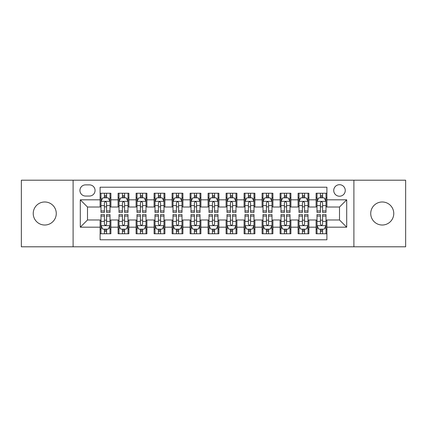 <?xml version="1.0" encoding="UTF-8"?>
<svg xmlns="http://www.w3.org/2000/svg" width="427" height="427" viewBox="0 0 427 427"><rect width="100%" height="100%" fill="white"/><g stroke="black" fill="none" stroke-linecap="round" stroke-linejoin="round"><path stroke-width="0.64" d="M382.25 201.982A11.518 11.518 0 0 0 370.732 213.5A11.518 11.518 0 0 0 382.25 225.018A11.518 11.518 0 0 0 393.769 213.5A11.518 11.518 0 0 0 382.25 201.982M44.75 201.982A11.518 11.518 0 0 0 33.231 213.5A11.518 11.518 0 0 0 44.75 225.018A11.518 11.518 0 0 0 56.268 213.5A11.518 11.518 0 0 0 44.75 201.982M339.502 184.699A5.759 5.759 0 0 0 333.738 190.458A5.759 5.759 0 0 0 339.502 196.223A5.759 5.759 0 0 0 345.262 190.458A5.759 5.759 0 0 0 339.502 184.699M353.898 246.801L405.65 246.801L405.65 180.199L353.898 180.199L353.898 246.801L73.102 246.801L73.102 180.199L21.35 180.199L21.35 246.801L73.102 246.801M326.901 193.25L316.097 193.25L316.097 199.82L308.902 199.82L308.902 207.02L316.097 207.02L316.097 199.82M308.902 199.82L308.902 193.25L298.099 193.25L298.099 199.82L290.899 199.82L290.899 207.02L298.099 207.02L298.099 199.82M290.899 199.82L290.899 193.25L280.101 193.25L280.101 199.82L272.901 199.82L272.901 207.02L280.101 207.02L280.101 199.82M272.901 199.82L272.901 193.25L262.098 193.25L262.098 199.82L254.898 199.82L254.898 207.02L262.098 207.02L262.098 199.82M254.898 199.82L254.898 193.25L244.1 193.25L244.1 199.82L236.9 199.82L236.9 207.02L244.1 207.02L244.1 199.82M236.9 199.82L236.9 193.25L226.102 193.25L226.102 199.82L218.902 199.82L218.902 207.02L226.102 207.02L226.102 199.82M218.902 199.82L218.902 193.25L208.098 193.25L208.098 199.82L200.898 199.82L200.898 207.02L208.098 207.02L208.098 199.82M200.898 199.82L200.898 193.25L190.1 193.25L190.1 199.82L182.9 199.82L182.9 207.02L190.1 207.02L190.1 199.82M182.9 199.82L182.9 193.25L172.102 193.25L172.102 199.82L164.902 199.82L164.902 207.02L172.102 207.02L172.102 199.82M164.902 199.82L164.902 193.25L154.099 193.25L154.099 199.82L146.899 199.82L146.899 207.02L154.099 207.02L154.099 199.82M146.899 199.82L146.899 193.25L136.101 193.25L136.101 199.82L128.901 199.82L128.901 207.02L136.101 207.02L136.101 199.82M128.901 199.82L128.901 193.25L118.098 193.25L118.098 207.02L110.903 207.02L110.903 193.25L100.099 193.25M100.099 233.75L110.903 233.75L110.903 219.98L118.098 219.98L118.098 233.75L128.901 233.75L128.901 219.98L136.101 219.98L136.101 227.18L128.901 227.18M136.101 227.18L136.101 233.75L146.899 233.75L146.899 219.98L154.099 219.98L154.099 227.18L146.899 227.18M154.099 227.18L154.099 233.75L164.902 233.75L164.902 219.98L172.102 219.98L172.102 227.18L164.902 227.18M172.102 227.18L172.102 233.75L182.9 233.75L182.9 219.98L190.1 219.98L190.1 227.18L182.9 227.18M190.1 227.18L190.1 233.75L200.898 233.75L200.898 219.98L208.098 219.98L208.098 227.18L200.898 227.18M208.098 227.18L208.098 233.75L218.902 233.75L218.902 219.98L226.102 219.98L226.102 227.18L218.902 227.18M226.102 227.18L226.102 233.75L236.9 233.75L236.9 219.98L244.1 219.98L244.1 227.18L236.9 227.18M244.1 227.18L244.1 233.75L254.898 233.75L254.898 219.98L262.098 219.98L262.098 227.18L254.898 227.18M262.098 227.18L262.098 233.75L272.901 233.75L272.901 219.98L280.101 219.98L280.101 227.18L272.901 227.18M280.101 227.18L280.101 233.75L290.899 233.75L290.899 219.98L298.099 219.98L298.099 227.18L290.899 227.18M298.099 227.18L298.099 233.75L308.902 233.75L308.902 219.98L316.097 219.98L316.097 227.18L308.902 227.18M85.517 196.041L89.478 196.041A5.578 5.578 0 0 0 95.061 190.458A5.578 5.578 0 0 0 89.478 184.88L85.517 184.88A5.578 5.578 0 0 0 79.94 190.458A5.578 5.578 0 0 0 85.517 196.041M353.898 180.199L73.102 180.199M326.901 199.82L326.901 187.218L100.099 187.218L100.099 207.02L87.498 207.02L87.498 219.98L100.099 219.98L100.099 239.782L326.901 239.782L326.901 219.98L339.502 219.98L339.502 207.02L326.901 207.02L326.901 199.82L346.703 199.82L346.703 227.18L326.901 227.18M100.099 227.18L80.297 227.18L80.297 199.82L100.099 199.82M316.097 227.18L316.097 233.75L326.901 233.75M100.099 197.749L101.002 197.749M104.418 197.749L106.579 197.749M110.001 197.749L110.903 197.749M100.099 206.839L101.002 206.839M104.418 206.839L106.579 206.839M110.001 206.839L110.903 206.839M100.099 220.161L101.002 220.161M104.418 220.161L106.579 220.161M110.001 220.161L110.903 220.161M100.099 229.251L101.002 229.251M104.418 229.251L106.579 229.251M110.001 229.251L110.903 229.251M118.098 206.839L119 206.839M122.421 206.839L124.583 206.839M127.999 206.839L128.901 206.839M118.098 197.749L119 197.749M122.421 197.749L124.583 197.749M127.999 197.749L128.901 197.749M118.098 220.161L119 220.161M122.421 220.161L124.583 220.161M127.999 220.161L128.901 220.161M118.098 229.251L119 229.251M122.421 229.251L124.583 229.251M127.999 229.251L128.901 229.251M136.101 220.161L136.998 220.161M140.419 220.161L142.581 220.161M146.002 220.161L146.899 220.161M136.101 229.251L136.998 229.251M140.419 229.251L142.581 229.251M146.002 229.251L146.899 229.251M136.101 197.749L136.998 197.749M140.419 197.749L142.581 197.749M146.002 197.749L146.899 197.749M136.101 206.839L136.998 206.839M140.419 206.839L142.581 206.839M146.002 206.839L146.899 206.839M154.099 220.161L155.001 220.161M158.422 220.161L160.579 220.161M164 220.161L164.902 220.161M154.099 229.251L155.001 229.251M158.422 229.251L160.579 229.251M164 229.251L164.902 229.251M154.099 197.749L155.001 197.749M158.422 197.749L160.579 197.749M164 197.749L164.902 197.749M154.099 206.839L155.001 206.839M158.422 206.839L160.579 206.839M164 206.839L164.902 206.839M172.102 220.161L172.999 220.161M176.42 220.161L178.582 220.161M181.998 220.161L182.9 220.161M172.102 229.251L172.999 229.251M176.42 229.251L178.582 229.251M181.998 229.251L182.9 229.251M172.102 197.749L172.999 197.749M176.42 197.749L178.582 197.749M181.998 197.749L182.9 197.749M172.102 206.839L172.999 206.839M176.42 206.839L178.582 206.839M181.998 206.839L182.9 206.839M190.1 220.161L191.002 220.161M194.418 220.161L196.58 220.161M200.001 220.161L200.898 220.161M190.1 229.251L191.002 229.251M194.418 229.251L196.58 229.251M200.001 229.251L200.898 229.251M190.1 197.749L191.002 197.749M194.418 197.749L196.58 197.749M200.001 197.749L200.898 197.749M190.1 206.839L191.002 206.839M194.418 206.839L196.58 206.839M200.001 206.839L200.898 206.839M208.098 220.161L209 220.161M212.422 220.161L214.578 220.161M218 220.161L218.902 220.161M208.098 229.251L209 229.251M212.422 229.251L214.578 229.251M218 229.251L218.902 229.251M208.098 197.749L209 197.749M212.422 197.749L214.578 197.749M218 197.749L218.902 197.749M208.098 206.839L209 206.839M212.422 206.839L214.578 206.839M218 206.839L218.902 206.839M226.102 220.161L226.999 220.161M230.42 220.161L232.582 220.161M235.998 220.161L236.9 220.161M226.102 229.251L226.999 229.251M230.42 229.251L232.582 229.251M235.998 229.251L236.9 229.251M226.102 197.749L226.999 197.749M230.42 197.749L232.582 197.749M235.998 197.749L236.9 197.749M226.102 206.839L226.999 206.839M230.42 206.839L232.582 206.839M235.998 206.839L236.9 206.839M244.1 220.161L245.002 220.161M248.418 220.161L250.58 220.161M254.001 220.161L254.898 220.161M244.1 229.251L245.002 229.251M248.418 229.251L250.58 229.251M254.001 229.251L254.898 229.251M244.1 197.749L245.002 197.749M248.418 197.749L250.58 197.749M254.001 197.749L254.898 197.749M244.1 206.839L245.002 206.839M248.418 206.839L250.58 206.839M254.001 206.839L254.898 206.839M262.098 220.161L263 220.161M266.421 220.161L268.578 220.161M271.999 220.161L272.901 220.161M262.098 229.251L263 229.251M266.421 229.251L268.578 229.251M271.999 229.251L272.901 229.251M262.098 197.749L263 197.749M266.421 197.749L268.578 197.749M271.999 197.749L272.901 197.749M262.098 206.839L263 206.839M266.421 206.839L268.578 206.839M271.999 206.839L272.901 206.839M280.101 220.161L280.998 220.161M284.419 220.161L286.581 220.161M290.002 220.161L290.899 220.161M280.101 229.251L280.998 229.251M284.419 229.251L286.581 229.251M290.002 229.251L290.899 229.251M280.101 197.749L280.998 197.749M284.419 197.749L286.581 197.749M290.002 197.749L290.899 197.749M280.101 206.839L280.998 206.839M284.419 206.839L286.581 206.839M290.002 206.839L290.899 206.839M298.099 220.161L299.001 220.161M302.417 220.161L304.579 220.161M308 220.161L308.902 220.161M298.099 229.251L299.001 229.251M302.417 229.251L304.579 229.251M308 229.251L308.902 229.251M298.099 197.749L299.001 197.749M302.417 197.749L304.579 197.749M308 197.749L308.902 197.749M298.099 206.839L299.001 206.839M302.417 206.839L304.579 206.839M308 206.839L308.902 206.839M316.097 220.161L316.999 220.161M320.421 220.161L322.582 220.161M325.998 220.161L326.901 220.161M316.097 229.251L316.999 229.251M320.421 229.251L322.582 229.251M325.998 229.251L326.901 229.251M316.097 197.749L316.999 197.749M320.421 197.749L322.582 197.749M325.998 197.749L326.901 197.749M316.097 206.839L316.999 206.839M320.421 206.839L322.582 206.839M325.998 206.839L326.901 206.839M87.498 207.02L80.297 199.82M87.498 219.98L80.297 227.18M346.703 199.82L339.502 207.02M346.703 227.18L339.502 219.98M106.579 195.587L104.418 195.587M110.001 210.954L106.579 210.954L106.579 212.422L110.001 212.422L110.001 201.443L108.202 197.84L102.8 197.84L101.002 201.443L101.002 212.422L104.418 212.422L104.418 210.954L101.002 210.954M101.002 201.443L101.002 193.25M110.001 201.443L110.001 193.25M104.418 197.84L104.418 193.25M106.579 193.25L106.579 197.84M106.579 210.954L106.579 202.788C105.859 201.405 105.143 201.405 104.418 202.788L104.418 210.954M104.418 231.413L106.579 231.413M101.002 216.046L104.418 216.046L104.418 214.578L101.002 214.578L101.002 225.557L102.8 229.16L108.202 229.16L110.001 225.557L110.001 214.578L106.579 214.578L106.579 216.046L110.001 216.046M110.001 225.557L110.001 233.75M101.002 225.557L101.002 233.75M106.579 229.16L106.579 233.75M104.418 233.75L104.418 229.16M104.418 216.046L104.418 224.212C105.138 225.595 105.859 225.595 106.579 224.212L106.579 216.046M124.583 195.587L122.421 195.587M127.999 210.954L124.583 210.954L124.583 212.422L127.999 212.422L127.999 201.443L126.2 197.84L120.798 197.84L119 201.443L119 212.422L122.421 212.422L122.421 210.954L119 210.954M119 201.443L119 193.25M127.999 201.443L127.999 193.25M122.421 197.84L122.421 193.25M124.583 193.25L124.583 197.84M124.583 210.954L124.583 202.788C123.862 201.405 123.141 201.405 122.421 202.788L122.421 210.954M142.581 195.587L140.419 195.587M146.002 210.954L142.581 210.954L142.581 212.422L146.002 212.422L146.002 201.443L144.198 197.84L138.802 197.84L136.998 201.443L136.998 212.422L140.419 212.422L140.419 210.954L136.998 210.954M136.998 201.443L136.998 193.25M146.002 201.443L146.002 193.25M140.419 197.84L140.419 193.25M142.581 193.25L142.581 197.84M142.581 210.954L142.581 202.788C141.86 201.405 141.14 201.405 140.419 202.788L140.419 210.954M160.579 195.587L158.422 195.587M164 210.954L160.579 210.954L160.579 212.422L164 212.422L164 201.443L162.201 197.84L156.8 197.84L155.001 201.443L155.001 212.422L158.422 212.422L158.422 210.954L155.001 210.954M155.001 201.443L155.001 193.25M164 201.443L164 193.25M158.422 197.84L158.422 193.25M160.579 193.25L160.579 197.84M160.579 210.954L160.579 202.788C159.863 201.405 159.143 201.405 158.422 202.788L158.422 210.954M178.582 195.587L176.42 195.587M181.998 210.954L178.582 210.954L178.582 212.422L181.998 212.422L181.998 201.443L180.199 197.84L174.798 197.84L172.999 201.443L172.999 212.422L176.42 212.422L176.42 210.954L172.999 210.954M172.999 201.443L172.999 193.25M181.998 201.443L181.998 193.25M176.42 197.84L176.42 193.25M178.582 193.25L178.582 197.84M178.582 210.954L178.582 202.788C177.862 201.405 177.141 201.405 176.42 202.788L176.42 210.954M122.421 231.413L124.583 231.413M119 216.046L122.421 216.046L122.421 214.578L119 214.578L119 225.557L120.798 229.16L126.2 229.16L127.999 225.557L127.999 214.578L124.583 214.578L124.583 216.046L127.999 216.046M127.999 225.557L127.999 233.75M119 225.557L119 233.75M124.583 229.16L124.583 233.75M122.421 233.75L122.421 229.16M122.421 216.046L122.421 224.212C123.141 225.595 123.857 225.595 124.583 224.212L124.583 216.046M140.419 231.413L142.581 231.413M136.998 216.046L140.419 216.046L140.419 214.578L136.998 214.578L136.998 225.557L138.802 229.16L144.198 229.16L146.002 225.557L146.002 214.578L142.581 214.578L142.581 216.046L146.002 216.046M146.002 225.557L146.002 233.75M136.998 225.557L136.998 233.75M142.581 229.16L142.581 233.75M140.419 233.75L140.419 229.16M140.419 216.046L140.419 224.212C141.14 225.595 141.86 225.595 142.581 224.212L142.581 216.046M158.422 231.413L160.579 231.413M155.001 216.046L158.422 216.046L158.422 214.578L155.001 214.578L155.001 225.557L156.8 229.16L162.201 229.16L164 225.557L164 214.578L160.579 214.578L160.579 216.046L164 216.046M164 225.557L164 233.75M155.001 225.557L155.001 233.75M160.579 229.16L160.579 233.75M158.422 233.75L158.422 229.16M158.422 216.046L158.422 224.212C159.138 225.595 159.858 225.595 160.579 224.212L160.579 216.046M176.42 231.413L178.582 231.413M172.999 216.046L176.42 216.046L176.42 214.578L172.999 214.578L172.999 225.557L174.798 229.16L180.199 229.16L181.998 225.557L181.998 214.578L178.582 214.578L178.582 216.046L181.998 216.046M181.998 225.557L181.998 233.75M172.999 225.557L172.999 233.75M178.582 229.16L178.582 233.75M176.42 233.75L176.42 229.16M176.42 216.046L176.42 224.212C177.141 225.595 177.862 225.595 178.582 224.212L178.582 216.046M196.58 195.587L194.418 195.587M200.001 210.954L196.58 210.954L196.58 212.422L200.001 212.422L200.001 201.443L198.197 197.84L192.801 197.84L191.002 201.443L191.002 212.422L194.418 212.422L194.418 210.954L191.002 210.954M191.002 201.443L191.002 193.25M200.001 201.443L200.001 193.25M194.418 197.84L194.418 193.25M196.58 193.25L196.58 197.84M196.58 210.954L196.58 202.788C195.86 201.405 195.139 201.405 194.418 202.788L194.418 210.954M194.418 231.413L196.58 231.413M191.002 216.046L194.418 216.046L194.418 214.578L191.002 214.578L191.002 225.557L192.801 229.16L198.197 229.16L200.001 225.557L200.001 214.578L196.58 214.578L196.58 216.046L200.001 216.046M200.001 225.557L200.001 233.75M191.002 225.557L191.002 233.75M196.58 229.16L196.58 233.75M194.418 233.75L194.418 229.16M194.418 216.046L194.418 224.212C195.139 225.595 195.86 225.595 196.58 224.212L196.58 216.046M214.578 195.587L212.422 195.587M218 210.954L214.578 210.954L214.578 212.422L218 212.422L218 201.443L216.201 197.84L210.799 197.84L209 201.443L209 212.422L212.422 212.422L212.422 210.954L209 210.954M209 201.443L209 193.25M218 201.443L218 193.25M212.422 197.84L212.422 193.25M214.578 193.25L214.578 197.84M214.578 210.954L214.578 202.788C213.863 201.405 213.142 201.405 212.422 202.788L212.422 210.954M212.422 231.413L214.578 231.413M209 216.046L212.422 216.046L212.422 214.578L209 214.578L209 225.557L210.799 229.16L216.201 229.16L218 225.557L218 214.578L214.578 214.578L214.578 216.046L218 216.046M218 225.557L218 233.75M209 225.557L209 233.75M214.578 229.16L214.578 233.75M212.422 233.75L212.422 229.16M212.422 216.046L212.422 224.212C213.137 225.595 213.858 225.595 214.578 224.212L214.578 216.046M232.582 195.587L230.42 195.587M235.998 210.954L232.582 210.954L232.582 212.422L235.998 212.422L235.998 201.443L234.199 197.84L228.803 197.84L226.999 201.443L226.999 212.422L230.42 212.422L230.42 210.954L226.999 210.954M226.999 201.443L226.999 193.25M235.998 201.443L235.998 193.25M230.42 197.84L230.42 193.25M232.582 193.25L232.582 197.84M232.582 210.954L232.582 202.788C231.861 201.405 231.14 201.405 230.42 202.788L230.42 210.954M230.42 231.413L232.582 231.413M226.999 216.046L230.42 216.046L230.42 214.578L226.999 214.578L226.999 225.557L228.803 229.16L234.199 229.16L235.998 225.557L235.998 214.578L232.582 214.578L232.582 216.046L235.998 216.046M235.998 225.557L235.998 233.75M226.999 225.557L226.999 233.75M232.582 229.16L232.582 233.75M230.42 233.75L230.42 229.16M230.42 216.046L230.42 224.212C231.14 225.595 231.861 225.595 232.582 224.212L232.582 216.046M250.58 195.587L248.418 195.587M254.001 210.954L250.58 210.954L250.58 212.422L254.001 212.422L254.001 201.443L252.202 197.84L246.801 197.84L245.002 201.443L245.002 212.422L248.418 212.422L248.418 210.954L245.002 210.954M245.002 201.443L245.002 193.25M254.001 201.443L254.001 193.25M248.418 197.84L248.418 193.25M250.58 193.25L250.58 197.84M250.58 210.954L250.58 202.788C249.859 201.405 249.138 201.405 248.418 202.788L248.418 210.954M248.418 231.413L250.58 231.413M245.002 216.046L248.418 216.046L248.418 214.578L245.002 214.578L245.002 225.557L246.801 229.16L252.202 229.16L254.001 225.557L254.001 214.578L250.58 214.578L250.58 216.046L254.001 216.046M254.001 225.557L254.001 233.75M245.002 225.557L245.002 233.75M250.58 229.16L250.58 233.75M248.418 233.75L248.418 229.16M248.418 216.046L248.418 224.212C249.138 225.595 249.859 225.595 250.58 224.212L250.58 216.046M268.578 195.587L266.421 195.587M271.999 210.954L268.578 210.954L268.578 212.422L271.999 212.422L271.999 201.443L270.2 197.84L264.799 197.84L263 201.443L263 212.422L266.421 212.422L266.421 210.954L263 210.954M263 201.443L263 193.25M271.999 201.443L271.999 193.25M266.421 197.84L266.421 193.25M268.578 193.25L268.578 197.84M268.578 210.954L268.578 202.788C267.862 201.405 267.142 201.405 266.421 202.788L266.421 210.954M266.421 231.413L268.578 231.413M263 216.046L266.421 216.046L266.421 214.578L263 214.578L263 225.557L264.799 229.16L270.2 229.16L271.999 225.557L271.999 214.578L268.578 214.578L268.578 216.046L271.999 216.046M271.999 225.557L271.999 233.75M263 225.557L263 233.75M268.578 229.16L268.578 233.75M266.421 233.75L266.421 229.16M266.421 216.046L266.421 224.212C267.137 225.595 267.857 225.595 268.578 224.212L268.578 216.046M286.581 195.587L284.419 195.587M290.002 210.954L286.581 210.954L286.581 212.422L290.002 212.422L290.002 201.443L288.198 197.84L282.802 197.84L280.998 201.443L280.998 212.422L284.419 212.422L284.419 210.954L280.998 210.954M280.998 201.443L280.998 193.25M290.002 201.443L290.002 193.25M284.419 197.84L284.419 193.25M286.581 193.25L286.581 197.84M286.581 210.954L286.581 202.788C285.86 201.405 285.14 201.405 284.419 202.788L284.419 210.954M284.419 231.413L286.581 231.413M280.998 216.046L284.419 216.046L284.419 214.578L280.998 214.578L280.998 225.557L282.802 229.16L288.198 229.16L290.002 225.557L290.002 214.578L286.581 214.578L286.581 216.046L290.002 216.046M290.002 225.557L290.002 233.75M280.998 225.557L280.998 233.75M286.581 229.16L286.581 233.75M284.419 233.75L284.419 229.16M284.419 216.046L284.419 224.212C285.14 225.595 285.86 225.595 286.581 224.212L286.581 216.046M304.579 195.587L302.417 195.587M308 210.954L304.579 210.954L304.579 212.422L308 212.422L308 201.443L306.202 197.84L300.8 197.84L299.001 201.443L299.001 212.422L302.417 212.422L302.417 210.954L299.001 210.954M299.001 201.443L299.001 193.25M308 201.443L308 193.25M302.417 197.84L302.417 193.25M304.579 193.25L304.579 197.84M304.579 210.954L304.579 202.788C303.859 201.405 303.143 201.405 302.417 202.788L302.417 210.954M302.417 231.413L304.579 231.413M299.001 216.046L302.417 216.046L302.417 214.578L299.001 214.578L299.001 225.557L300.8 229.16L306.202 229.16L308 225.557L308 214.578L304.579 214.578L304.579 216.046L308 216.046M308 225.557L308 233.75M299.001 225.557L299.001 233.75M304.579 229.16L304.579 233.75M302.417 233.75L302.417 229.16M302.417 216.046L302.417 224.212C303.138 225.595 303.859 225.595 304.579 224.212L304.579 216.046M322.582 195.587L320.421 195.587M325.998 210.954L322.582 210.954L322.582 212.422L325.998 212.422L325.998 201.443L324.2 197.84L318.798 197.84L316.999 201.443L316.999 212.422L320.421 212.422L320.421 210.954L316.999 210.954M316.999 201.443L316.999 193.25M325.998 201.443L325.998 193.25M320.421 197.84L320.421 193.25M322.582 193.25L322.582 197.84M322.582 210.954L322.582 202.788C321.862 201.405 321.141 201.405 320.421 202.788L320.421 210.954M320.421 231.413L322.582 231.413M316.999 216.046L320.421 216.046L320.421 214.578L316.999 214.578L316.999 225.557L318.798 229.16L324.2 229.16L325.998 225.557L325.998 214.578L322.582 214.578L322.582 216.046L325.998 216.046M325.998 225.557L325.998 233.75M316.999 225.557L316.999 233.75M322.582 229.16L322.582 233.75M320.421 233.75L320.421 229.16M320.421 216.046L320.421 224.212C321.141 225.595 321.857 225.595 322.582 224.212L322.582 216.046M118.098 227.18L110.903 227.18M118.098 199.82L110.903 199.82M109.952 201.352L101.044 201.352M101.002 198.833L102.304 198.833M108.693 198.833L110.001 198.833M104.418 205.611L101.002 205.611M110.001 205.611L106.579 205.611M106.579 196.735L104.418 196.735M101.044 225.648L109.952 225.648M110.001 228.167L108.693 228.167M102.304 228.167L101.002 228.167M106.579 221.389L110.001 221.389M101.002 221.389L104.418 221.389M104.418 230.265L106.579 230.265M127.956 201.352L119.048 201.352M119 198.833L120.307 198.833M126.696 198.833L127.999 198.833M122.421 205.611L119 205.611M127.999 205.611L124.583 205.611M124.583 196.735L122.421 196.735M145.954 201.352L137.046 201.352M136.998 198.833L138.305 198.833M144.694 198.833L146.002 198.833M140.419 205.611L136.998 205.611M146.002 205.611L142.581 205.611M142.581 196.735L140.419 196.735M163.957 201.352L155.044 201.352M155.001 198.833L156.303 198.833M162.698 198.833L164 198.833M158.422 205.611L155.001 205.611M164 205.611L160.579 205.611M160.579 196.735L158.422 196.735M181.955 201.352L173.047 201.352M172.999 198.833L174.307 198.833M180.696 198.833L181.998 198.833M176.42 205.611L172.999 205.611M181.998 205.611L178.582 205.611M178.582 196.735L176.42 196.735M119.048 225.648L127.956 225.648M127.999 228.167L126.696 228.167M120.307 228.167L119 228.167M124.583 221.389L127.999 221.389M119 221.389L122.421 221.389M122.421 230.265L124.583 230.265M137.046 225.648L145.954 225.648M146.002 228.167L144.694 228.167M138.305 228.167L136.998 228.167M142.581 221.389L146.002 221.389M136.998 221.389L140.419 221.389M140.419 230.265L142.581 230.265M155.044 225.648L163.957 225.648M164 228.167L162.698 228.167M156.303 228.167L155.001 228.167M160.579 221.389L164 221.389M155.001 221.389L158.422 221.389M158.422 230.265L160.579 230.265M173.047 225.648L181.955 225.648M181.998 228.167L180.696 228.167M174.307 228.167L172.999 228.167M178.582 221.389L181.998 221.389M172.999 221.389L176.42 221.389M176.42 230.265L178.582 230.265M199.953 201.352L191.045 201.352M191.002 198.833L192.305 198.833M198.694 198.833L200.001 198.833M194.418 205.611L191.002 205.611M200.001 205.611L196.58 205.611M196.58 196.735L194.418 196.735M191.045 225.648L199.953 225.648M200.001 228.167L198.694 228.167M192.305 228.167L191.002 228.167M196.58 221.389L200.001 221.389M191.002 221.389L194.418 221.389M194.418 230.265L196.58 230.265M217.957 201.352L209.043 201.352M209 198.833L210.303 198.833M216.697 198.833L218 198.833M212.422 205.611L209 205.611M218 205.611L214.578 205.611M214.578 196.735L212.422 196.735M209.043 225.648L217.957 225.648M218 228.167L216.697 228.167M210.303 228.167L209 228.167M214.578 221.389L218 221.389M209 221.389L212.422 221.389M212.422 230.265L214.578 230.265M235.955 201.352L227.047 201.352M226.999 198.833L228.306 198.833M234.695 198.833L235.998 198.833M230.42 205.611L226.999 205.611M235.998 205.611L232.582 205.611M232.582 196.735L230.42 196.735M227.047 225.648L235.955 225.648M235.998 228.167L234.695 228.167M228.306 228.167L226.999 228.167M232.582 221.389L235.998 221.389M226.999 221.389L230.42 221.389M230.42 230.265L232.582 230.265M253.953 201.352L245.045 201.352M245.002 198.833L246.304 198.833M252.693 198.833L254.001 198.833M248.418 205.611L245.002 205.611M254.001 205.611L250.58 205.611M250.58 196.735L248.418 196.735M245.045 225.648L253.953 225.648M254.001 228.167L252.693 228.167M246.304 228.167L245.002 228.167M250.58 221.389L254.001 221.389M245.002 221.389L248.418 221.389M248.418 230.265L250.58 230.265M271.956 201.352L263.043 201.352M263 198.833L264.302 198.833M270.697 198.833L271.999 198.833M266.421 205.611L263 205.611M271.999 205.611L268.578 205.611M268.578 196.735L266.421 196.735M263.043 225.648L271.956 225.648M271.999 228.167L270.697 228.167M264.302 228.167L263 228.167M268.578 221.389L271.999 221.389M263 221.389L266.421 221.389M266.421 230.265L268.578 230.265M289.954 201.352L281.046 201.352M280.998 198.833L282.306 198.833M288.695 198.833L290.002 198.833M284.419 205.611L280.998 205.611M290.002 205.611L286.581 205.611M286.581 196.735L284.419 196.735M281.046 225.648L289.954 225.648M290.002 228.167L288.695 228.167M282.306 228.167L280.998 228.167M286.581 221.389L290.002 221.389M280.998 221.389L284.419 221.389M284.419 230.265L286.581 230.265M307.952 201.352L299.044 201.352M299.001 198.833L300.304 198.833M306.693 198.833L308 198.833M302.417 205.611L299.001 205.611M308 205.611L304.579 205.611M304.579 196.735L302.417 196.735M299.044 225.648L307.952 225.648M308 228.167L306.693 228.167M300.304 228.167L299.001 228.167M304.579 221.389L308 221.389M299.001 221.389L302.417 221.389M302.417 230.265L304.579 230.265M325.956 201.352L317.047 201.352M316.999 198.833L318.307 198.833M324.696 198.833L325.998 198.833M320.421 205.611L316.999 205.611M325.998 205.611L322.582 205.611M322.582 196.735L320.421 196.735M317.047 225.648L325.956 225.648M325.998 228.167L324.696 228.167M318.307 228.167L316.999 228.167M322.582 221.389L325.998 221.389M316.999 221.389L320.421 221.389M320.421 230.265L322.582 230.265"/></g></svg>
